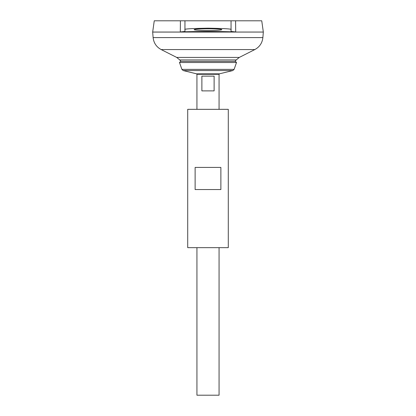 <?xml version="1.0" encoding="UTF-8"?>
<svg xmlns="http://www.w3.org/2000/svg" width="416" height="416" viewBox="0 0 416 416"><rect width="100%" height="100%" fill="white"/><g stroke="black" fill="none" stroke-linecap="round" stroke-linejoin="round"><path stroke-width="0.62" d="M184.948 31.803L184.948 29.65L184.948 31.444L180.3 31.954L180.414 20.8L154.253 20.8L152.672 32.053L263.328 32.053L152.672 32.068L153.124 37.601L262.876 37.601C262.267 42.983 259.589 46.972 254.831 49.566L161.169 49.566C156.416 46.972 153.733 42.983 153.124 37.601M231.052 29.65C232.367 28.954 224.682 28.465 208 28.179C191.318 28.465 183.633 28.954 184.948 29.65L184.948 20.8L180.414 20.8L235.586 20.8L235.7 31.954L231.052 31.444L231.052 20.8L261.747 20.8L263.328 32.053L262.876 37.601M180.3 31.954C196.212 31.335 219.788 31.335 235.7 31.954M161.169 49.566L176.701 57.418L179.785 59.946L236.215 59.946A35.901 35.901 0 0 1 235.024 61.381M196.934 247.655L196.934 395.2L219.066 395.2L219.066 247.655M196.934 109.33L196.934 74.287L219.066 74.287L219.066 109.33M214.115 76.128L214.115 90.886L201.885 90.886L201.885 76.128L214.115 76.128M179.499 62.525L236.501 62.525L235.394 61.381L180.606 61.381L179.499 62.525L181.896 69.378L183.196 70.564L196.581 73.84L196.934 74.287M208 28.766C212.046 28.73 221.645 28.995 221.832 29.65C221.645 30.306 212.046 30.571 208 30.534C203.954 30.571 194.355 30.306 194.168 29.65C194.355 28.995 203.954 28.73 208 28.766M187.715 247.655L228.285 247.655L228.285 109.33L187.715 109.33L187.715 247.655M195.125 189.556L195.125 167.424L220.875 167.424L220.875 189.556L195.125 189.556M176.701 57.418L239.299 57.418L236.215 59.946M196.581 73.84L219.419 73.84L219.066 74.287M183.196 70.564L232.804 70.564L219.419 73.84M181.896 69.378L234.104 69.378L232.804 70.564M179.785 59.946A35.901 35.901 0 0 0 180.976 61.381M239.299 57.418L254.831 49.566M234.104 69.378L236.501 62.525"/></g></svg>
